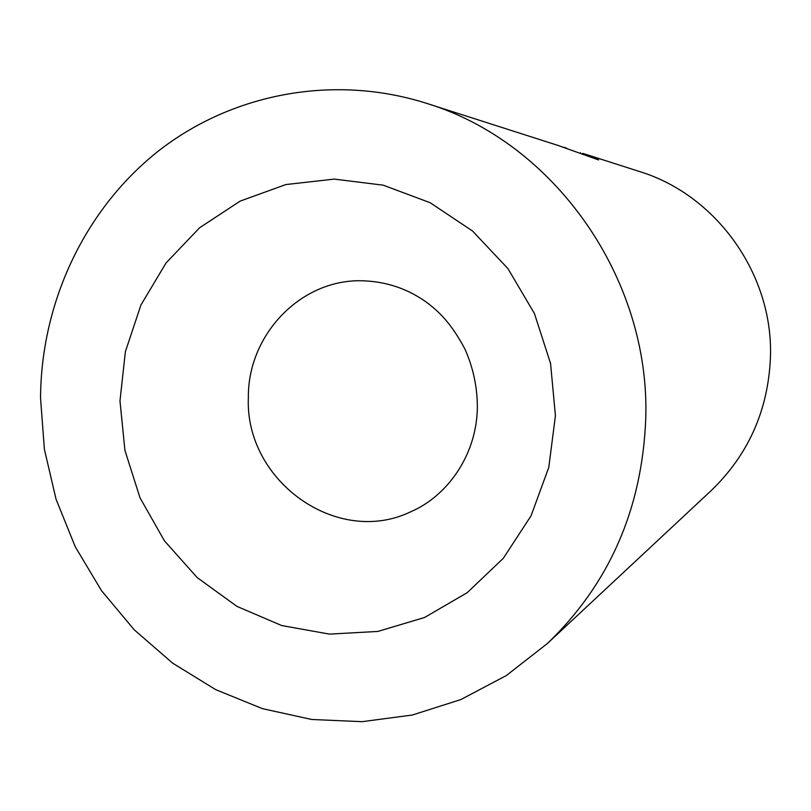 <?xml version="1.0" encoding="UTF-8"?>
<svg xmlns="http://www.w3.org/2000/svg" width="811" height="811" viewBox="0 0 811 811"><rect width="100%" height="100%" fill="white"/><g stroke="black" fill="none" stroke-linecap="round" stroke-linejoin="round"><path stroke-width="1.22" d="M547.364 643.518L710.994 490.777C748.401 454.778 768.22 410.295 770.45 357.316C773.461 274.706 716.579 194.985 639.413 171.496L582.744 153.35C591.908 156.523 597.18 158.723 598.548 159.929L557.735 145.341L426.241 103.24C333.159 73.791 231.52 93.589 157.78 151.515C84.273 209.937 41.016 302.99 40.55 398.221L44.402 449.335L56.071 499.282L75.271 546.807L101.527 590.692L134.231 629.812L172.601 663.104L215.706 689.654L262.47 708.652L311.708 719.479L362.122 721.678L412.312 715.028L460.871 699.558L506.358 675.543L547.364 643.518C609.355 583.92 642.15 509.004 645.749 418.78C650.463 278.001 553.791 141.763 426.241 103.24M563.787 147.267L566.737 148.231M119.977 400.918L125.381 351.69L140.952 304.956L166.062 262.946L199.628 227.739L240.157 201.118L285.786 184.573L334.294 179.099L383.279 185.192L430.175 202.73L472.489 230.973L507.899 268.542L534.419 313.502L550.557 363.46L555.423 415.708L548.783 467.41L531.063 515.776L503.327 558.272L467.156 592.719L424.579 617.475L377.865 631.434L329.428 634.111L281.691 625.555L236.934 606.375L197.245 577.645L164.44 540.836L139.968 497.731L124.924 450.369L119.977 400.918M359.496 280.718C299.036 280.718 247.679 335.855 248.359 397.583C244.709 481.045 337.548 547.618 411.238 511.528C445.705 496.707 476.392 457.09 477.365 408.065C477.426 387.577 473.289 367.941 464.987 349.156C450.936 322.727 439.025 312.144 429.06 304.176C408.805 288.777 385.62 280.951 359.496 280.718M580.544 153.482L580.564 152.711"/></g></svg>
